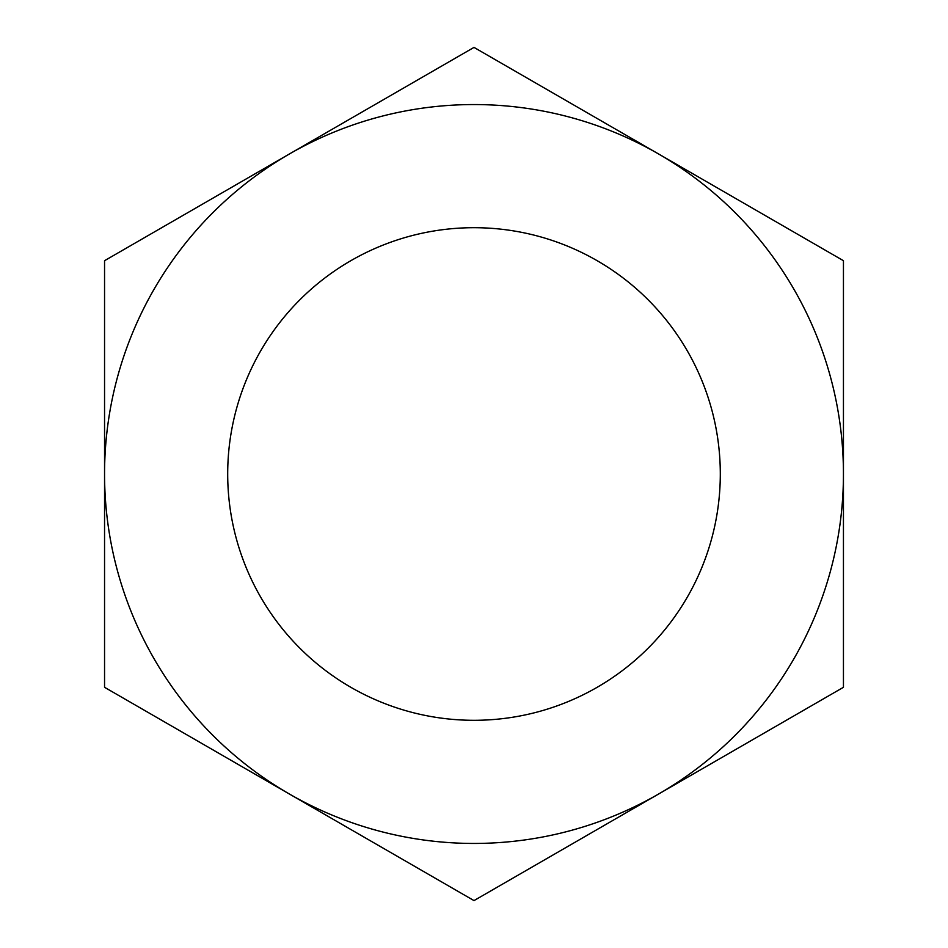 <?xml version="1.0" encoding="UTF-8"?>
<svg xmlns="http://www.w3.org/2000/svg" width="948" height="948" viewBox="0 0 948 948"><rect width="100%" height="100%" fill="white"/><g stroke="black" fill="none" stroke-linecap="round" stroke-linejoin="round"><path stroke-width="1.42" d="M474 104.553A369.447 369.447 0 0 0 289.282 154.05L474 47.4L658.718 154.05A369.447 369.447 0 0 0 474 104.553M474 227.698A246.302 246.302 0 0 0 227.698 474A246.302 246.302 0 0 0 474 720.302A246.302 246.302 0 0 0 720.302 474A246.302 246.302 0 0 0 474 227.698M104.553 474A369.447 369.447 0 0 0 658.718 793.95A369.447 369.447 0 0 0 658.718 154.05L843.447 260.7L843.447 687.3L474 900.6L104.553 687.3L104.553 260.7L289.282 154.05A369.447 369.447 0 0 0 104.553 474"/></g></svg>
